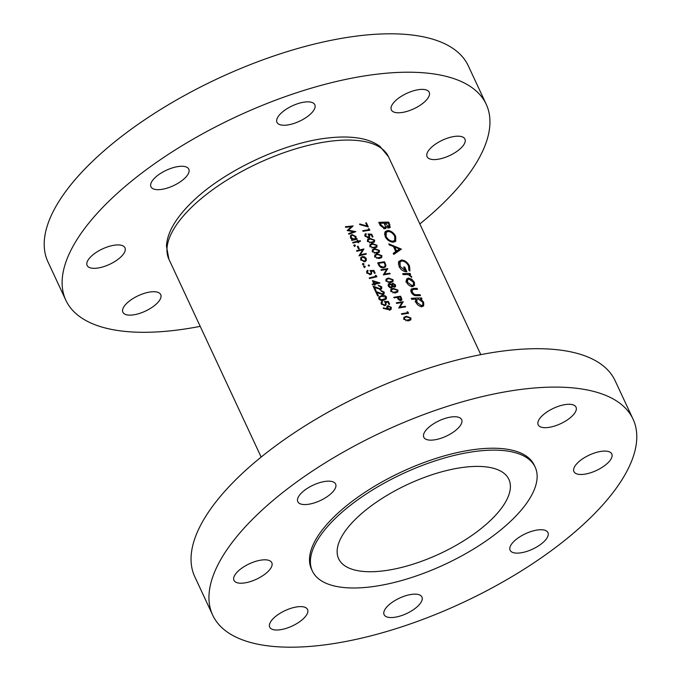 <?xml version="1.0" encoding="UTF-8"?>
<svg xmlns="http://www.w3.org/2000/svg" width="681" height="681" viewBox="0 0 681 681"><rect width="100%" height="100%" fill="white"/><g stroke="black" fill="none" stroke-linecap="round" stroke-linejoin="round"><path stroke-width="1.02" d="M547.72 427.54A20.873 8.487 -25 0 1 538.186 424.799A20.873 8.487 -25 0 1 545.847 412.746A20.873 8.487 -25 0 1 566.481 404.42A20.873 8.487 -25 0 1 576.015 407.153A20.873 8.487 -25 0 1 568.363 419.215A20.873 8.487 -25 0 1 547.72 427.54M433.337 440.003A20.873 8.487 -25 0 1 423.803 437.262A20.873 8.487 -25 0 1 431.465 425.199A20.873 8.487 -25 0 1 452.099 416.883A20.873 8.487 -25 0 1 461.633 419.615A20.873 8.487 -25 0 1 453.98 431.677A20.873 8.487 -25 0 1 433.337 440.003M307.327 504.425A20.873 8.487 -25 0 1 297.793 501.684A20.873 8.487 -25 0 1 305.454 489.63A20.873 8.487 -25 0 1 326.088 481.305A20.873 8.487 -25 0 1 335.622 484.046A20.873 8.487 -25 0 1 327.97 496.1A20.873 8.487 -25 0 1 307.327 504.425M243.509 583.072A20.873 8.487 -25 0 1 233.975 580.331A20.873 8.487 -25 0 1 241.627 568.277A20.873 8.487 -25 0 1 262.27 559.952A20.873 8.487 -25 0 1 271.804 562.693A20.873 8.487 -25 0 1 264.143 574.747A20.873 8.487 -25 0 1 243.509 583.072M279.261 629.874A20.873 8.487 -25 0 1 269.719 627.133A20.873 8.487 -25 0 1 277.38 615.079A20.873 8.487 -25 0 1 298.023 606.754A20.873 8.487 -25 0 1 307.557 609.495A20.873 8.487 -25 0 1 299.895 621.549A20.873 8.487 -25 0 1 279.261 629.874M393.644 617.412A20.873 8.487 -25 0 1 384.101 614.671A20.873 8.487 -25 0 1 391.762 602.617A20.873 8.487 -25 0 1 412.405 594.292A20.873 8.487 -25 0 1 421.939 597.033A20.873 8.487 -25 0 1 414.278 609.086A20.873 8.487 -25 0 1 393.644 617.412M519.654 552.989A20.873 8.487 -25 0 1 510.112 550.248A20.873 8.487 -25 0 1 517.773 538.194A20.873 8.487 -25 0 1 538.416 529.869A20.873 8.487 -25 0 1 547.95 532.61A20.873 8.487 -25 0 1 540.288 544.664A20.873 8.487 -25 0 1 519.654 552.989M583.472 474.342A20.873 8.487 -25 0 1 573.938 471.601A20.873 8.487 -25 0 1 581.591 459.547A20.873 8.487 -25 0 1 602.234 451.222A20.873 8.487 -25 0 1 611.768 453.955A20.873 8.487 -25 0 1 604.115 466.017A20.873 8.487 -25 0 1 583.472 474.342M312.375 571.01L311.481 569.086A122.912 49.994 -25 0 1 356.563 498.092A122.912 49.994 -25 0 1 478.113 449.068A122.912 49.994 -25 0 1 534.262 465.2L535.155 467.123A122.912 49.994 -25 0 1 490.073 538.118A122.912 49.994 -25 0 1 368.523 587.141A122.912 49.994 -25 0 1 312.375 571.01A122.912 49.994 -25 0 1 357.465 500.016A122.912 49.994 -25 0 1 479.015 450.984A122.912 49.994 -25 0 1 535.155 467.123M212.693 615.147L194.792 576.747A231.906 94.327 -25 0 1 279.857 442.795A231.906 94.327 -25 0 1 509.201 350.298A231.906 94.327 -25 0 1 615.139 380.739L633.049 419.138A231.906 94.327 -25 0 1 547.975 553.091A231.906 94.327 -25 0 1 318.631 645.597A231.906 94.327 -25 0 1 212.693 615.147A231.906 94.327 -25 0 1 297.767 481.195A231.906 94.327 -25 0 1 527.103 388.698A231.906 94.327 -25 0 1 633.049 419.138M132.42 314.988A20.873 8.487 -25 0 1 122.886 312.247A20.873 8.487 -25 0 1 130.548 300.185A20.873 8.487 -25 0 1 151.182 291.86A20.873 8.487 -25 0 1 160.716 294.601A20.873 8.487 -25 0 1 153.063 306.663A20.873 8.487 -25 0 1 132.42 314.988M96.668 268.186A20.873 8.487 -25 0 1 87.134 265.445A20.873 8.487 -25 0 1 94.795 253.383A20.873 8.487 -25 0 1 115.438 245.066A20.873 8.487 -25 0 1 124.972 247.799A20.873 8.487 -25 0 1 117.311 259.861A20.873 8.487 -25 0 1 96.668 268.186M160.495 189.531A20.873 8.487 -25 0 1 150.961 186.798A20.873 8.487 -25 0 1 158.613 174.736A20.873 8.487 -25 0 1 179.256 166.411A20.873 8.487 -25 0 1 188.79 169.152A20.873 8.487 -25 0 1 181.137 181.214A20.873 8.487 -25 0 1 160.495 189.531M286.505 125.108A20.873 8.487 -25 0 1 276.971 122.367A20.873 8.487 -25 0 1 284.624 110.313A20.873 8.487 -25 0 1 305.267 101.988A20.873 8.487 -25 0 1 314.801 104.729A20.873 8.487 -25 0 1 307.148 116.783A20.873 8.487 -25 0 1 286.505 125.108M400.888 112.646A20.873 8.487 -25 0 1 391.354 109.913A20.873 8.487 -25 0 1 399.006 97.851A20.873 8.487 -25 0 1 419.649 89.526A20.873 8.487 -25 0 1 429.183 92.267A20.873 8.487 -25 0 1 421.53 104.321A20.873 8.487 -25 0 1 400.888 112.646M436.64 159.448A20.873 8.487 -25 0 1 427.106 156.707A20.873 8.487 -25 0 1 434.759 144.653A20.873 8.487 -25 0 1 455.402 136.328A20.873 8.487 -25 0 1 464.936 139.069A20.873 8.487 -25 0 1 457.274 151.122A20.873 8.487 -25 0 1 436.64 159.448M381.547 571.087A93.918 38.204 -25 0 1 338.644 558.76A93.918 38.204 -25 0 1 373.103 504.502A93.918 38.204 -25 0 1 465.983 467.047A93.918 38.204 -25 0 1 508.886 479.373A93.918 38.204 -25 0 1 474.436 533.623A93.918 38.204 -25 0 1 381.547 571.087M200.205 326.352A231.906 94.327 -25 0 1 171.799 330.702A231.906 94.327 -25 0 1 65.861 300.261A231.906 94.327 -25 0 1 150.935 166.309A231.906 94.327 -25 0 1 380.27 73.812A231.906 94.327 -25 0 1 486.208 104.253A231.906 94.327 -25 0 1 419.845 223.938M65.861 300.261L47.951 261.862A231.906 94.327 -25 0 1 133.025 127.909A231.906 94.327 -25 0 1 362.369 35.403A231.906 94.327 -25 0 1 468.307 65.853L486.208 104.253M414.354 282.249L411.699 279.142L408.566 278.078L406.71 278.895L406.668 282.479C408.089 285.033 410.03 286.386 412.507 286.531L414.601 285.356L414.354 282.249L413.733 283.015M421.539 297.938A121.167 49.287 155 0 0 411.29 298.355L411.758 299.359A121.167 49.287 -25 0 1 415.955 299.087L416.006 302.5C417.453 305.079 419.419 306.441 421.905 306.586L423.667 305.837L423.667 302.245L420.662 298.95A121.167 49.287 -25 0 1 422.007 298.942L421.539 297.938L420.722 298.95M410.115 273.439A121.167 49.287 155 0 0 402.692 273.66L403.161 274.656A121.167 49.287 -25 0 1 405.697 274.537L408.319 274.639L411.792 277.303L409.511 274.443A121.167 49.287 -25 0 1 410.583 274.443L410.115 273.439L408.975 274.843M401.398 249.11L388.791 243.849L389.302 244.947L393.397 246.496L395.755 251.561L393.226 253.366L393.737 254.456L401.398 249.11M388.834 222.176A121.167 49.287 155 0 0 378.772 222.364L380.177 225.385L384.774 228.816L386.093 228.246L386.357 226.594L389.081 227.871L390.247 227.403L388.834 222.176L388.042 223.155M395.661 236.298C393.695 232.681 391.047 230.74 387.719 230.476L385.199 231.566L385.123 236.579C387.131 240.129 389.838 242.002 393.243 242.223L395.746 241.21L395.661 236.298L395.006 237.107M409.945 271.004L409.528 266.024C407.596 262.313 404.931 260.304 401.535 259.989L398.743 261.47L399.04 266.416C400.939 269.914 403.552 271.685 406.88 271.736L404.676 267.012A121.167 49.287 155 0 0 403.637 267.037L405.374 270.766L400.147 266.441L400.079 261.896L402.037 260.993C404.778 261.308 406.932 262.968 408.506 265.965L408.83 270.144L409.945 271.004M417.061 288.335A121.167 49.287 155 0 0 413.563 288.386L411.069 289.17L411.213 292.226C412.643 294.779 414.533 295.937 416.9 295.699A121.167 49.287 -25 0 1 420.466 295.648L419.998 294.643A121.167 49.287 155 0 0 416.602 294.686L414.712 294.584L412.15 292.183L412.465 289.604L414.133 289.382A121.167 49.287 -25 0 1 417.53 289.34L417.061 288.335L416.244 289.348M410.873 291.374L412.465 289.604M407.979 312.043L407.11 311.745L407.587 312.775A121.167 49.287 155 0 0 401.441 313.762L401.722 314.367A121.167 49.287 -25 0 1 408.566 313.286L407.979 312.043L407.519 312.613M345.386 226.73L345.667 227.335L351.285 226.73L347.165 230.553L353.601 231.727L348.604 233.617L348.885 234.221L355.797 231.642L348.468 230.152L353.133 225.93L345.386 226.73M393.32 288.369L390.885 289.416L390.741 291.221L395.448 292.932L397.815 291.902L397.934 290.089L393.32 288.369L392.665 289.17M388.502 278.027L386.067 279.082L385.923 280.887L390.63 282.598L392.997 281.568L393.107 279.755L388.502 278.027L387.847 278.835M360.215 240.682A121.167 49.287 155 0 0 358.087 241.142L357.678 240.282A121.167 49.287 155 0 0 357.031 240.427L357.431 241.287A121.167 49.287 155 0 0 352.698 242.41L352.979 243.015A121.167 49.287 -25 0 1 357.712 241.891L358.112 242.751A121.167 49.287 -25 0 1 358.768 242.606L358.368 241.746A121.167 49.287 -25 0 1 360.496 241.287L360.215 240.682L359.568 241.483M358.053 246.199A121.167 49.287 155 0 0 357.304 246.377L358.504 248.965A121.167 49.287 -25 0 1 359.262 248.786L358.053 246.199L357.525 246.854M366.276 258.482L364.522 256.814L362.301 256.575L360.921 257.401L360.7 259.793L364.675 261.657L366.267 260.551L366.276 258.482L365.774 259.103M368.906 266.084L369.485 265.377L368.617 264.952L368.268 265.65L369.136 266.075L369.485 265.377L369.136 266.075M368.217 265.445L368.617 264.952L368.268 265.65M366.378 222.823A121.167 49.287 155 0 0 365.688 222.917L367.144 226.032L359.696 223.964L359.645 224.534L368.31 226.952L366.378 222.823L365.91 223.394M372.967 236.945L371.681 234.196L367.97 234L369.017 235.43L368.259 237.294L365.706 235.881L365.978 233.583L365.093 234.153L364.982 235.975L368.515 237.899L369.672 237.303L369.264 234.664L371.213 234.758L372.277 237.048A121.167 49.287 -25 0 1 372.967 236.945M364.854 235.652L366.259 234.187M368.174 237.933L369.008 236.903L367.74 237.924M372.43 243.568L369.996 244.615L369.851 246.42L374.559 248.131L376.925 247.101L377.036 245.288L372.43 243.568L371.775 244.368M377.248 253.911L374.814 254.958L374.669 256.763L379.377 258.474L381.743 257.444L381.862 255.63L377.248 253.911L376.602 254.711M380.917 269.736L381.198 270.34A121.167 49.287 -25 0 1 386.587 269.463L383.326 274.903A121.167 49.287 -25 0 1 390.162 273.822L389.881 273.217A121.167 49.287 155 0 0 384.518 274.043L387.753 268.654A121.167 49.287 155 0 0 380.917 269.736M375.18 273.2L373.895 270.442L369.936 270.561L371 271.957L370.949 273.49L370.141 273.949L367.459 272.698L367.825 270.289L366.863 270.944L366.684 272.851L370.387 274.562L371.647 273.847L371.29 271.132L373.367 271.072L374.439 273.362A121.167 49.287 -25 0 1 375.18 273.2M366.982 271.991L368.106 270.893M379.921 282.947L372.413 280.589L373.903 283.773A121.167 49.287 155 0 0 372.184 284.198L372.464 284.794A121.167 49.287 -25 0 1 374.184 284.377L374.541 285.152A121.167 49.287 -25 0 1 375.299 284.973L374.942 284.198A121.167 49.287 -25 0 1 379.981 283.066L379.794 283.109M381.028 291.008L383.42 292.192L382.637 293.971L375.52 291.349L377.649 295.912A121.167 49.287 -25 0 1 378.415 295.724L376.951 292.6L382.977 294.567L384.05 293.937L384.178 292.072L380.747 290.404L381.028 291.008M382.228 294.924L383.318 293.579L382.118 294.618M389.643 304.22L388.357 301.462L384.399 301.572L385.463 302.968L385.412 304.501L384.603 304.969L381.93 303.717L382.288 301.308L381.326 301.964L381.147 303.871L384.85 305.582L386.11 304.867L385.752 302.151L387.838 302.092L388.902 304.373A121.167 49.287 -25 0 1 389.643 304.22M381.445 303.011L382.569 301.913M383.241 308.365L390.051 309.915L391.175 309.251L391.303 307.352L388.093 305.692L387.046 306.297L387.268 308.936L383.386 307.795L383.241 308.365M381.624 295.631L378.994 296.925L378.789 298.806C380.109 300.406 381.76 300.866 383.752 300.202L386.314 298.933L386.493 297.035C385.199 295.426 383.573 294.958 381.624 295.631L380.9 296.516M378.61 285.833L381.011 287.024L380.228 288.804L373.111 286.173L375.24 290.744A121.167 49.287 -25 0 1 376.006 290.557L374.541 287.425L380.56 289.391L381.641 288.77L381.769 286.897L378.33 285.228L378.61 285.833M379.811 289.748L380.909 288.404L379.7 289.442M376.287 275.575L375.359 275.345L375.844 276.375A121.167 49.287 155 0 0 369.255 277.908L369.536 278.512A121.167 49.287 -25 0 1 376.865 276.818L376.287 275.575L375.767 276.214M363.79 266.569L364.599 267.063L365.152 266.382L364.275 265.973L363.909 266.688L364.795 267.097L365.152 266.382L364.795 267.097M363.858 266.484L364.275 265.973L363.909 266.688M377.7 262.84L378.67 264.926C379.717 267.08 381.369 268.033 383.633 267.795L385.506 266.85L385.923 265.284L384.535 261.759A121.167 49.287 155 0 0 377.7 262.84M374.839 248.735L372.405 249.782L372.26 251.595L376.968 253.306L379.334 252.276L379.453 250.455L374.839 248.735L374.184 249.544M370.021 238.401L367.587 239.448L367.442 241.253L372.149 242.964L374.516 241.934L374.627 240.121L370.021 238.401L369.366 239.201M369.255 228.986L368.378 228.688L368.864 229.718A121.167 49.287 155 0 0 362.718 230.706L362.999 231.31A121.167 49.287 -25 0 1 369.834 230.229L369.255 228.986L368.787 229.565M362.624 264.066L363.433 264.568L363.986 263.879L363.109 263.47L362.752 264.185L363.628 264.594L363.986 263.879L363.628 264.594M362.692 263.981L363.109 263.47L362.752 264.185M356.555 250.685L356.835 251.28A121.167 49.287 -25 0 1 362.615 249.927L358.964 255.852A121.167 49.287 -25 0 1 366.301 254.158L366.02 253.562A121.167 49.287 155 0 0 360.266 254.856L363.884 248.991A121.167 49.287 155 0 0 356.555 250.685M353.95 245.458L354.758 245.96L355.312 245.271L354.426 244.862L354.069 245.577L354.954 245.986L355.312 245.271L354.954 245.986M354.018 245.373L354.426 244.862L354.069 245.577M357.159 239.159L356.878 238.563A121.167 49.287 155 0 0 355.891 238.784L356.044 236.554L352.086 234.605L350.706 235.413L350.46 237.839L352.435 239.593A121.167 49.287 155 0 0 351.498 239.823L351.779 240.427A121.167 49.287 -25 0 1 357.159 239.159M391.924 284.462L392.903 283.262L391.924 284.462L389.421 283.441L388.391 284.02L388.349 286.08L389.941 287.731L391.609 287.995L392.826 286.403L394.691 287.144L395.499 286.701L395.55 284.99L392.903 283.262L392.196 283.654M400.607 296.226A121.167 49.287 155 0 0 393.771 297.308L394.052 297.903A121.167 49.287 -25 0 1 397.236 297.367L398.376 299.546L400.726 300.619L401.62 300.185L401.833 299.087L400.607 296.226L400.019 296.95M406.336 316.282L403.901 317.329L403.756 319.142L408.464 320.853L410.83 319.823L410.949 318.001L406.336 316.282L405.689 317.091M396.342 302.815L396.623 303.42A121.167 49.287 -25 0 1 402.011 302.551L398.751 307.991A121.167 49.287 -25 0 1 405.587 306.91L405.306 306.305A121.167 49.287 155 0 0 399.951 307.131L403.178 301.734A121.167 49.287 155 0 0 396.342 302.815M389.149 226.739L389.37 227.854M384.808 228.807L386.357 226.594M388.298 223.155L388.936 224.517L388.596 226.867L385.131 223.155A121.167 49.287 -25 0 1 388.298 223.155M387.949 228.22L389.251 226.62L387.957 227.65M384.774 224.645L385.446 223.828M384.467 223.964L385.131 223.155M384.101 223.172L385.267 225.93L385.114 227.445L384.305 227.812L380.968 224.73L380.304 223.308A121.167 49.287 -25 0 1 384.101 223.172M383.624 228.646L384.305 227.812M380.279 225.581L380.968 224.73M379.606 224.16L380.304 223.308M386.876 309.429L387.268 308.936M386.706 307.02L388.093 305.692M387.08 306.944L387.549 306.944M390.715 308.076L391.303 307.352M390.222 309.225L390.307 309.846M387.693 308.187L388.408 306.288L390.553 307.48L389.813 309.302L387.693 308.187L387.183 308.799M386.765 307.931L388.408 306.288M389.37 310.272L390.46 308.927L389.268 309.974M387.838 302.1L388.357 301.462M385.318 302.687L385.752 302.151M385.667 303.649L386.263 302.909M385.446 304.467L385.523 305.335M381.088 302.338L382.288 301.308M381.641 302.1L381.837 302.526M381.922 302.704L381.437 304.313L381.93 303.717M384.033 305.667L384.603 304.969M384.45 305.65L385.412 304.501M378.755 297.291L380.432 296.712M385.889 297.776L386.493 297.035M385.386 298.84L385.48 299.606M381.913 296.235L385.761 297.214L385.616 298.55L381.505 299.776L379.564 298.644L379.734 297.248L381.913 296.235M382.85 300.372L383.48 299.597M384.399 300.032L385.616 298.55M381.028 300.364L381.505 299.776M379.734 297.248L379.164 297.955L379.07 299.24L379.564 298.644M383.582 292.804L384.178 292.072M383.071 293.877L383.19 294.507M377.691 295.903L376.448 293.222L376.951 292.6M376.006 292.396L376.763 292.839M379.428 293.673L379.802 293.213M381.173 287.637L381.769 286.897M380.662 288.71L380.781 289.331M375.282 290.736L374.031 288.054L374.541 287.425M373.597 287.22L374.346 287.663M377.019 288.506L377.393 288.046M374.405 284.862L374.942 284.198M372.396 284.641L373.903 283.773M374.661 283.594L373.724 281.594L377.836 282.87A121.167 49.287 155 0 0 374.661 283.594L373.98 284.428M373.188 282.249L373.724 281.594M373.724 283.994L373.937 284.437M377.172 283.679L377.836 282.87M374.209 284.445L374.797 284.377M369.46 278.35L370.753 278.214M375.188 277.184L375.844 276.375M373.375 271.081L373.895 270.442M370.856 271.676L371.29 271.132M371.205 272.638L371.8 271.889M370.983 273.447L371.06 274.324M366.625 271.327L367.825 270.289M367.178 271.089L367.374 271.515M367.459 271.685L366.974 273.302L367.459 272.698M369.57 274.656L370.141 273.949M369.987 274.63L370.949 273.49M364.599 267.063L364.318 267.684M385.523 271.166L387.753 268.654M385.727 271.149L387.812 268.782M385.786 271.276L383.582 274.86M383.905 274.801L384.518 274.043M389.294 273.949L389.881 273.217M383.948 262.491L384.535 261.759M383.931 267.735L385.923 265.284M378.696 263.317A121.167 49.287 -25 0 1 384.127 262.466L385.123 265.028L384.791 266.467L383.352 267.19L380.126 265.982L378.696 263.317L378.202 263.922M382.816 267.846L383.352 267.19M379.692 266.518L380.126 265.982M381.317 256.294L381.862 255.63M377.538 254.507L381.181 255.741L381.079 257.018L377.257 257.895L375.393 256.66L375.52 255.324L377.538 254.507M378.534 258.567L379.104 257.869M376.823 258.431L377.257 257.895M374.942 257.214L375.393 256.66M378.908 251.127L379.453 250.455M375.12 249.34L378.772 250.574L378.67 251.851L374.848 252.728L372.984 251.485L373.111 250.157L375.12 249.34M376.125 253.4L376.687 252.702M374.414 253.255L374.848 252.728M372.533 252.047L372.984 251.485M376.499 245.96L377.036 245.288M372.711 244.173L376.363 245.407L376.261 246.684L372.439 247.561L370.575 246.318L370.702 244.99L372.711 244.173M373.716 248.233L374.278 247.535M372.005 248.088L372.439 247.561M370.123 246.88L370.575 246.318M374.082 240.793L374.627 240.121M370.302 239.005L373.946 240.24L373.852 241.517L370.021 242.385L368.166 241.151L368.293 239.814L370.302 239.005M371.298 243.057L371.869 242.359M369.596 242.921L370.021 242.385M367.714 241.704L368.166 241.151M371.213 234.766L371.681 234.196M368.864 235.149L369.264 234.664M369.221 236.103L369.766 235.43M364.761 235.09L365.978 233.583M365.246 236.452L365.706 235.881M368.268 230.45L368.864 229.718M386.323 232.195L387.719 230.476M395.184 239.499L394.997 241.823M384.561 232.876L386.101 232.459M394.691 236.324L394.767 240.393L392.784 241.219C389.992 241.014 387.787 239.44 386.17 236.477L386.212 232.315L388.187 231.472C390.911 231.719 393.082 233.336 394.691 236.324M392.043 242.121L392.784 241.219M393.277 242.223L394.767 240.393M385.506 237.303L386.17 236.477M393.55 254.056L395.755 251.561M398.734 249.884L399.781 250.208M399.449 248.999L396.555 251L394.691 247.007L399.449 248.999L394.886 253.06L396.555 251M394.018 247.833L394.691 247.007M408.855 266.85L409.528 266.024M409.068 269.284L409.162 270.4M400.079 261.896L398.3 264.083M399.483 267.267L400.147 266.441M404.786 271.481L405.374 270.766M404.003 267.829L404.676 267.012M398.359 262.398L399.926 261.964L401.535 259.989M409.136 274.903L409.511 274.443M411.188 276.98L411.639 276.435M366.761 226.492L367.144 226.032M415.563 300.159L416.542 300.057M420.22 299.495L420.662 298.95M423.063 302.994L423.667 302.245M422.68 305.114L422.697 306.467M422.773 302.236L422.807 304.952L421.42 305.582L416.925 302.424L416.908 299.597L418.321 298.993L422.773 302.236M420.713 306.459L421.42 305.582M416.346 303.139L416.925 302.424M412.609 289.553L413.563 288.386M411.562 292.898L412.15 292.183M414.15 295.282L414.712 294.584M419.181 295.648L419.998 294.643M410.72 290.668L411.571 290.515M411.205 279.755L411.699 279.142M413.341 285.041L413.384 286.386M406.165 280.317L408.566 278.078M413.461 282.249L413.427 284.93L412.031 285.526L407.596 282.428L407.596 279.721L409.026 279.082L413.461 282.249M411.324 286.395L412.031 285.526M407.017 283.143L407.596 282.428M363.433 264.568L363.152 265.19M364.122 257.299L364.522 256.814M365.246 259.759L365.322 261.708M360.658 257.81L362.301 256.575M365.62 258.627L365.433 260.44L364.386 261.061L361.373 259.631L361.517 257.827L362.581 257.18L365.62 258.627M363.833 261.751L364.386 261.061M364.352 261.717L365.433 260.44M360.913 260.185L361.373 259.631M361.517 257.827L360.751 259.895M356.767 251.127L358.053 250.983M362.232 250.531L363.884 248.991M362.675 250.48L363.943 249.118M362.735 250.608L360.266 254.856M359.662 255.605L360.189 255.554M365.365 254.362L366.02 253.562M354.758 245.96L354.469 246.573M357.423 241.959L358.087 241.142M357.908 242.308L358.368 241.746M352.911 242.853L354.197 242.717M356.767 242.104L357.431 241.287M357.219 240.844L357.678 240.282M356.214 239.371L356.878 238.563M351.702 240.274L352.435 239.593M350.451 235.822L352.086 234.605M355.55 237.158L356.044 236.554M355.014 237.822L354.971 239.916M355.227 239.601L355.891 238.784M355.397 236.707L355.244 238.563L354.188 239.176L351.141 237.703L351.319 235.847L352.366 235.209L355.397 236.707M353.516 240.001L354.188 239.176M354.129 239.857L355.244 238.563M350.689 238.256L351.141 237.703M352.222 239.857L353.158 240.087M351.319 235.847L350.528 237.975M392.562 280.419L393.107 279.755M388.783 278.631L392.426 279.865L392.333 281.142L388.502 282.019L386.646 280.785L386.774 279.448L388.783 278.631M389.779 282.692L390.349 281.994M388.076 282.555L388.502 282.019M386.195 281.338L386.646 280.785M391.524 288.012L392.826 286.403M388.059 285.126L389.421 283.441M395.031 285.628L395.55 284.99M394.844 285.05L394.435 286.539L392.69 285.399L393.175 283.866L394.844 285.05M394.18 287.144L394.869 286.292L393.984 287.093M392.162 286.046L392.69 285.399M391.839 285.228L393.175 283.866M391.992 285.518L391.32 287.399L389.064 285.96L389.685 284.045L391.992 285.518M391.132 288.029L391.924 287.05L390.826 288.003M388.596 286.539L389.064 285.96M388.136 285.526L389.685 284.045M397.389 290.761L397.934 290.089M393.601 288.974L397.253 290.208L397.151 291.485L393.329 292.362L391.464 291.119L391.592 289.791L393.601 288.974M394.605 293.034L395.167 292.336M392.894 292.89L393.329 292.362M391.013 291.681L391.464 291.119M400.581 300.636L401.833 299.087M400.198 296.925L400.768 298.15L400.445 300.015L397.942 297.256A121.167 49.287 -25 0 1 400.198 296.925M400.232 300.644L400.964 299.734L399.96 300.61M398.027 298.985L398.47 298.44M397.457 297.852L397.942 297.256M345.633 227.258L346.195 227.275M350.749 227.386L351.583 227.411M348.025 230.697L348.468 230.152M348.766 233.975L351.149 233.353M352.775 232.74L353.601 231.727M347.165 230.536L351.285 226.73M410.405 318.674L410.949 318.001M406.625 316.886L410.268 318.121L410.166 319.398L406.344 320.274L404.48 319.031L404.608 317.704L406.625 316.886M407.621 320.947L408.191 320.249M405.91 320.802L406.344 320.274M404.029 319.593L404.48 319.031M407 313.507L407.587 312.775M400.947 304.254L403.178 301.734M401.16 304.228L403.237 301.862M401.211 304.356L399.006 307.94M399.33 307.889L399.951 307.131M404.718 307.029L405.306 306.305M333.188 140.899A121.167 49.287 -25 0 1 388.536 156.809L380.032 146.466C374.354 142.261 367.255 139.486 358.742 138.141C350.06 136.736 340.253 136.643 329.306 137.843C284.462 142.252 223.649 170.752 191.804 202.274C184.151 209.688 178.141 217.06 173.757 224.398C169.314 231.787 166.879 239.005 166.445 246.062L168.905 259.223A121.167 49.287 -25 0 1 213.357 189.233A121.167 49.287 -25 0 1 333.188 140.899M389.2 225.156L389.847 224.355M384.688 263.709L385.174 263.121M378.568 264.696L379.053 264.092M415.81 295.673L416.602 294.686M400.751 298.116L401.22 297.546M480.795 354.648L388.536 156.809M261.155 457.062L168.905 259.223M385.114 227.445L384.05 228.756M365.101 266.918L364.573 267.556M363.969 266.16L363.535 266.697M384.791 266.467L383.735 267.778M381.079 257.018L380.007 258.354M375.52 255.324L374.567 256.499M378.67 251.851L377.589 253.179M373.111 250.157L372.158 251.332M376.261 246.684L375.18 248.012M370.702 244.99L369.749 246.164M373.852 241.517L372.771 242.845M368.293 239.814L367.34 240.989M386.212 232.315L384.433 234.511M422.807 304.952L421.233 306.901M416.908 299.597L415.095 301.836M413.427 284.93L411.843 286.88M407.596 279.721L405.782 281.968M363.935 264.415L363.407 265.062M362.803 263.658L362.369 264.202M355.252 245.807L354.733 246.454M354.129 245.049L353.686 245.586M392.333 281.142L391.252 282.479M386.774 279.448L385.821 280.623M397.151 291.485L396.07 292.813M391.592 289.791L390.639 290.966M410.166 319.398L409.094 320.725M404.608 317.704L403.654 318.878"/></g></svg>
